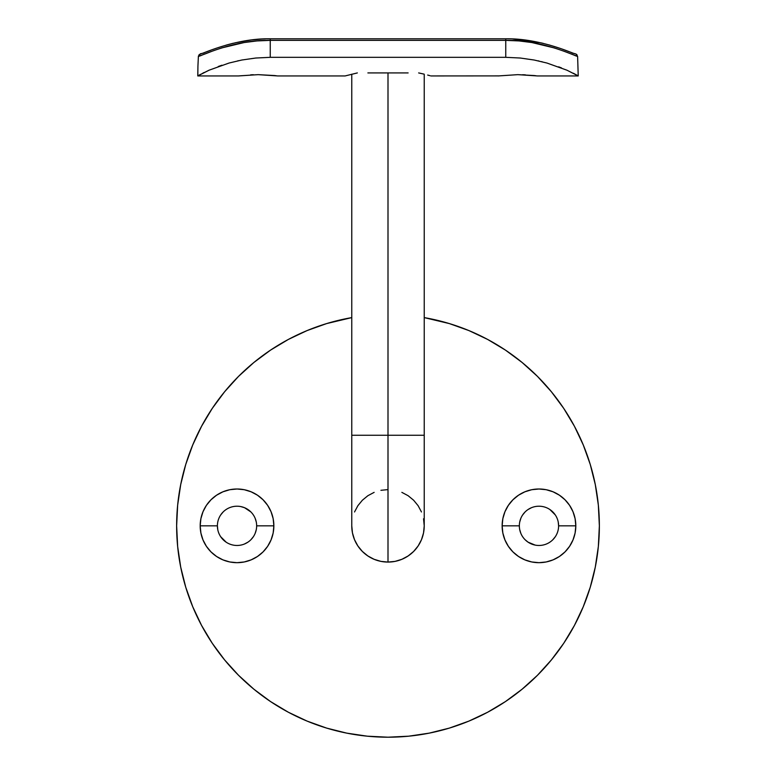 <?xml version="1.0" encoding="UTF-8"?>
<svg xmlns="http://www.w3.org/2000/svg" width="776" height="776" viewBox="0 0 776 776"><rect width="100%" height="100%" fill="white"/><g stroke="black" fill="none" stroke-linecap="round" stroke-linejoin="round"><path stroke-width="1.16" d="M200.189 525.866A36.841 36.841 0 0 0 216.543 556.45M216.582 556.479A36.841 36.841 0 0 0 257.486 556.479L251.123 559.874L244.217 561.97L237.029 562.678L229.841 561.97L222.935 559.874L216.562 556.47L210.975 551.891L206.397 546.304L202.992 539.931L200.897 533.025L200.189 525.837L217.396 525.837A19.623 19.623 0 0 0 237.029 545.47A19.623 19.623 0 0 0 256.652 525.837L273.86 525.837A36.841 36.841 0 0 1 237.029 562.678A36.841 36.841 0 0 1 200.189 525.837L200.897 518.649L202.992 511.743L206.397 505.37L210.975 499.792L216.562 495.214L222.935 491.809L229.841 489.704L237.029 489.006L244.217 489.704L251.123 491.809L257.496 495.214L263.074 499.792L267.652 505.37L271.057 511.743L273.162 518.649L273.86 525.837L273.162 533.025L271.057 539.931L267.652 546.304L263.074 551.891L257.496 556.47M257.506 556.46A36.841 36.841 0 0 0 273.86 525.847L256.652 525.837A19.623 19.623 0 0 1 237.029 545.47A19.623 19.623 0 0 1 217.396 525.837A19.623 19.623 0 0 1 237.029 506.214A19.623 19.623 0 0 1 256.652 525.837L256.652 525.866M558.225 522.005L558.604 525.837A19.623 19.623 0 0 1 538.971 545.47A19.623 19.623 0 0 1 519.348 525.837L502.14 525.837L502.838 518.649L504.943 511.743L508.348 505.37L512.926 499.792L518.504 495.214L524.877 491.809L531.783 489.704L538.971 489.006L546.158 489.704L553.065 491.809L559.438 495.214L565.025 499.792L569.603 505.37L573.008 511.743L575.103 518.649L575.811 525.837L575.103 533.025L573.008 539.931L569.603 546.304L565.025 551.891L559.438 556.47L553.065 559.874L546.158 561.97L538.971 562.678L531.783 561.97L524.877 559.874L518.504 556.47L512.926 551.891L508.348 546.304L504.943 539.931L502.838 533.025L502.14 525.837L519.348 525.837A19.623 19.623 0 0 0 538.971 545.47A19.623 19.623 0 0 0 558.604 525.837L575.811 525.837A36.841 36.841 0 0 1 538.971 562.678A36.841 36.841 0 0 1 502.14 525.837A36.841 36.841 0 0 0 518.494 556.46M518.513 556.479A36.841 36.841 0 0 0 559.418 556.479M559.457 556.45A36.841 36.841 0 0 0 575.811 525.866M176.637 525.837A211.363 211.363 0 0 1 351.77 317.607L326.647 323.582L307.112 330.566L288.362 339.432L270.572 350.102L253.917 362.45L238.542 376.379L224.613 391.754L212.255 408.409L201.595 426.208L192.729 444.958L185.736 464.485L180.701 484.602L177.655 505.118L176.637 525.837L177.655 546.556L180.701 567.072L185.736 587.189L192.729 606.725L201.595 625.475L212.255 643.265L224.613 659.92L238.542 675.295L253.917 689.224L270.572 701.582L288.362 712.242L307.112 721.108L326.647 728.101L346.765 733.136L367.281 736.182L388 737.2L408.719 736.182L429.235 733.136L449.352 728.101L468.888 721.108L487.638 712.242L505.428 701.582L522.083 689.224L537.458 675.295L551.387 659.92L563.745 643.265L574.405 625.475L583.271 606.725L590.264 587.189L595.299 567.072L598.345 546.556L599.363 525.837L598.345 505.118L595.299 484.602L590.264 464.485L583.271 444.958L574.405 426.208L563.745 408.409L551.387 391.754L537.458 376.379L522.083 362.45L505.428 350.102L487.638 339.432L468.888 330.566L449.352 323.582L424.23 317.607A211.363 211.363 0 0 1 599.363 525.837A211.363 211.363 0 0 1 388 737.2A211.363 211.363 0 0 1 176.637 525.837M555.296 536.74L552.851 539.718M535.139 545.091L528.068 542.162L525.09 539.718M520.841 533.345L519.726 529.668M519.726 522.005L520.841 518.329M522.655 514.934L525.09 511.956M528.068 509.522L531.463 507.708M549.864 509.512L555.296 514.934M256.274 529.668L255.159 533.345M253.345 536.74L250.91 539.718M247.932 542.162L244.537 543.966M226.136 542.162L220.704 536.74M217.775 529.668L217.396 525.837L200.189 525.837A36.841 36.841 0 0 1 237.029 489.006A36.841 36.841 0 0 1 273.86 525.837A36.841 36.841 0 0 0 257.506 495.214M220.704 514.934L223.149 511.956M240.861 506.592L244.537 507.708L250.91 511.956M255.159 518.329L256.274 522.005M256.652 525.808L256.652 525.837A19.623 19.623 0 0 0 237.029 506.214A19.623 19.623 0 0 0 217.396 525.837M185.736 587.189L192.729 606.725M270.572 701.582L288.362 712.242M449.352 728.101L468.888 721.108M563.745 643.265L574.405 625.475M590.264 464.485L583.271 444.958M505.428 350.102L487.638 339.432M326.647 323.582L307.112 330.566M212.255 408.409L201.595 426.208M519.348 525.837A19.623 19.623 0 0 1 538.971 506.214A19.623 19.623 0 0 1 558.604 525.837A19.623 19.623 0 0 0 538.971 506.214A19.623 19.623 0 0 0 519.348 525.837M518.494 495.214A36.841 36.841 0 0 0 502.14 525.827A36.841 36.841 0 0 1 538.971 489.006A36.841 36.841 0 0 1 575.811 525.837L558.604 525.837M575.811 525.808A36.841 36.841 0 0 0 559.457 495.224M559.418 495.195A36.841 36.841 0 0 0 518.513 495.204M257.486 495.204A36.841 36.841 0 0 0 216.582 495.195M216.543 495.224A36.841 36.841 0 0 0 200.189 525.808M351.77 74.186L351.77 525.837A36.23 36.23 0 0 0 388 562.076L388 435.258L351.77 435.258L424.23 435.258L388 435.258L388 72.925L388 562.076A36.23 36.23 0 0 0 424.23 525.837A36.23 36.23 0 0 1 388 562.076A36.23 36.23 0 0 1 351.77 525.837L352.459 532.908L354.525 539.708L357.872 545.965L362.382 551.464L367.873 555.965L374.139 559.312L380.929 561.378L388 562.076L395.071 561.378L401.861 559.312L408.127 555.965L413.618 551.464L418.128 545.965L421.475 539.708L423.541 532.908L424.23 525.837L423.541 518.766M367.873 72.925L408.127 72.925M421.475 511.976L418.128 505.709L413.618 500.219L408.127 495.709L401.861 492.362M388 489.607L380.929 490.306M374.139 492.362L367.873 495.709L362.382 500.219L357.872 505.709L354.525 511.976M534.16 75.544L517.825 74.651L498.211 75.941L517.825 74.651L537.467 75.941L578.227 75.941L577.616 56.425L578.227 75.941L566.946 70.199L546.954 63.04L534.218 60.033L520.269 58.025L505.758 57.327L270.242 57.327L255.76 58.025L241.811 60.024L229.104 63.021L209.113 70.179L197.773 75.941L238.533 75.941L258.175 74.651L277.789 75.941L345.126 75.941L357.348 72.925L345.126 75.941M203.972 52.991L200.305 53.806L198.384 56.425L197.929 66.164L198.384 56.425C201.178 56.027 233.828 39.702 270.242 40.362L270.242 57.327L505.758 57.327L505.758 40.362L270.242 40.362L256.972 40.924L244.139 42.544L221.577 47.957M574.492 53.573L572.028 52.991M558.623 66.823L561.523 67.929M541.648 61.643L542.162 61.77M538.088 60.829L539 61.023M237.66 60.887L238.465 60.703M218.24 66.513L221.917 65.223M202.856 73.138L204.156 72.488M199.102 75.156L200.431 74.418M197.773 75.941L197.929 66.164L197.822 75.912M534.14 75.544L535.964 75.757M498.59 75.893L430.874 75.941M430.079 75.718L427.683 75.059L430.079 75.718M423.822 74.079L418.652 72.925L423.822 74.079M276.295 75.757L274.481 75.544L276.295 75.757M238.911 75.893L258.175 74.651L274.481 75.544M525.352 74.845L522.607 74.729M253.393 74.729L250.648 74.845M212.682 50.993L205.805 53.66M241.811 60.024L255.76 58.025L270.242 57.327L270.242 38.8L270.242 40.362L505.758 40.362L505.758 57.327L520.269 58.025L534.218 60.033L546.954 63.04L566.946 70.199M198.966 75.233L209.113 70.179L229.104 63.021M200.984 55.6L198.384 56.425L198.472 55.891M554.423 47.957L531.861 42.544L519.028 40.924L505.758 40.362C542.172 39.702 574.822 56.027 577.616 56.425L563.318 50.993M573.299 73.225L577.043 75.243M577.169 55.038L575.695 53.806L577.616 56.425L575.016 55.6M505.758 40.362L505.758 38.8L505.758 40.362M205.718 53.699L198.384 56.425M198.976 54.824L201.508 53.573M424.23 74.186L424.23 525.837M574.58 53.593L574.638 53.602C577.722 55.765 542.579 38.15 505.758 38.8L270.242 38.8C234.478 38.043 199.587 55.174 201.362 53.602M202.129 53.418L203.118 53.098M203.331 53.03L210.742 50.256M212.876 49.46L216.882 48.044M216.94 48.025L227.184 44.833M227.242 44.824L232.528 43.437M232.596 43.417L233.256 43.252M235.109 42.816L251.317 39.964M251.502 39.945L261.949 39.023M262.346 39.004L265.353 38.878M267.778 38.819L270.242 38.8M505.758 38.8L506.437 38.8M512.771 38.965L541.018 42.855M541.444 42.952L543.297 43.388M548.904 44.862L559.738 48.258M562.852 49.363L571.97 52.778M572.882 53.098L573.833 53.408"/></g></svg>
